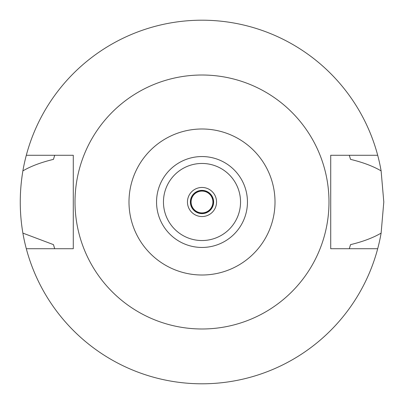 <?xml version="1.0" encoding="UTF-8"?>
<svg xmlns="http://www.w3.org/2000/svg" width="404" height="404" viewBox="0 0 404 404"><rect width="100%" height="100%" fill="white"/><g stroke="black" fill="none" stroke-linecap="round" stroke-linejoin="round"><path stroke-width="0.61" d="M202 247.45A45.45 45.45 0 0 0 247.45 202A45.45 45.45 0 0 0 202 156.55A45.45 45.45 0 0 0 156.55 202A45.45 45.45 0 0 0 202 247.45M202 240.542A38.542 38.542 0 0 0 240.542 202A38.542 38.542 0 0 0 202 163.458A38.542 38.542 0 0 0 163.458 202A38.542 38.542 0 0 0 202 240.542M202 216.544A14.544 14.544 0 0 0 216.544 202A14.544 14.544 0 0 0 202 187.456A14.544 14.544 0 0 0 187.456 202A14.544 14.544 0 0 0 202 216.544M202 213.635A11.635 11.635 0 0 0 213.635 202A11.635 11.635 0 0 0 202 190.365A11.635 11.635 0 0 0 190.365 202A11.635 11.635 0 0 0 202 213.635M349.455 248.228A154.53 154.53 0 0 1 349.298 248.723L350.531 244.632C362.858 241.668 373.054 237.825 381.118 233.108A181.8 181.8 0 0 1 22.882 233.108L53.469 244.632A154.53 154.53 0 0 0 54.181 247.041M377.695 248.723L330.714 248.723L330.714 155.277L377.695 155.277A181.8 181.8 0 0 1 381.118 170.892C373.074 166.185 362.878 162.342 350.531 159.368L349.298 155.277A154.53 154.53 0 0 1 349.455 155.772M381.118 233.108L383.8 202L381.118 170.892M349.819 247.041A154.53 154.53 0 0 0 350.531 244.632M54.545 248.228A154.53 154.53 0 0 0 54.702 248.723L53.469 244.632M54.545 155.772A154.53 154.53 0 0 1 54.702 155.277L53.469 159.368C40.986 162.388 30.795 166.231 22.882 170.892C19.392 191.799 19.392 212.539 22.882 233.108M22.882 170.892A181.8 181.8 0 0 1 377.695 155.277M54.181 156.964A154.53 154.53 0 0 0 53.469 159.368M350.531 159.368A154.53 154.53 0 0 0 349.819 156.959M26.305 248.723L73.286 248.723L73.286 155.277L26.305 155.277M202 75.013A126.987 126.987 0 0 1 328.987 202A126.987 126.987 0 0 1 202 328.987A126.987 126.987 0 0 1 75.013 202A126.987 126.987 0 0 1 202 75.013M202 275.008A73.008 73.008 0 0 1 128.992 202A73.008 73.008 0 0 1 202 128.992A73.008 73.008 0 0 1 275.008 202A73.008 73.008 0 0 1 202 275.008M202 213.272A11.272 11.272 0 0 0 213.272 202A11.272 11.272 0 0 0 202 190.728A11.272 11.272 0 0 0 190.728 202A11.272 11.272 0 0 0 202 213.272M202 212.908A10.908 10.908 0 0 0 212.908 202A10.908 10.908 0 0 0 202 191.092A10.908 10.908 0 0 0 191.092 202A10.908 10.908 0 0 0 202 212.908"/></g></svg>
